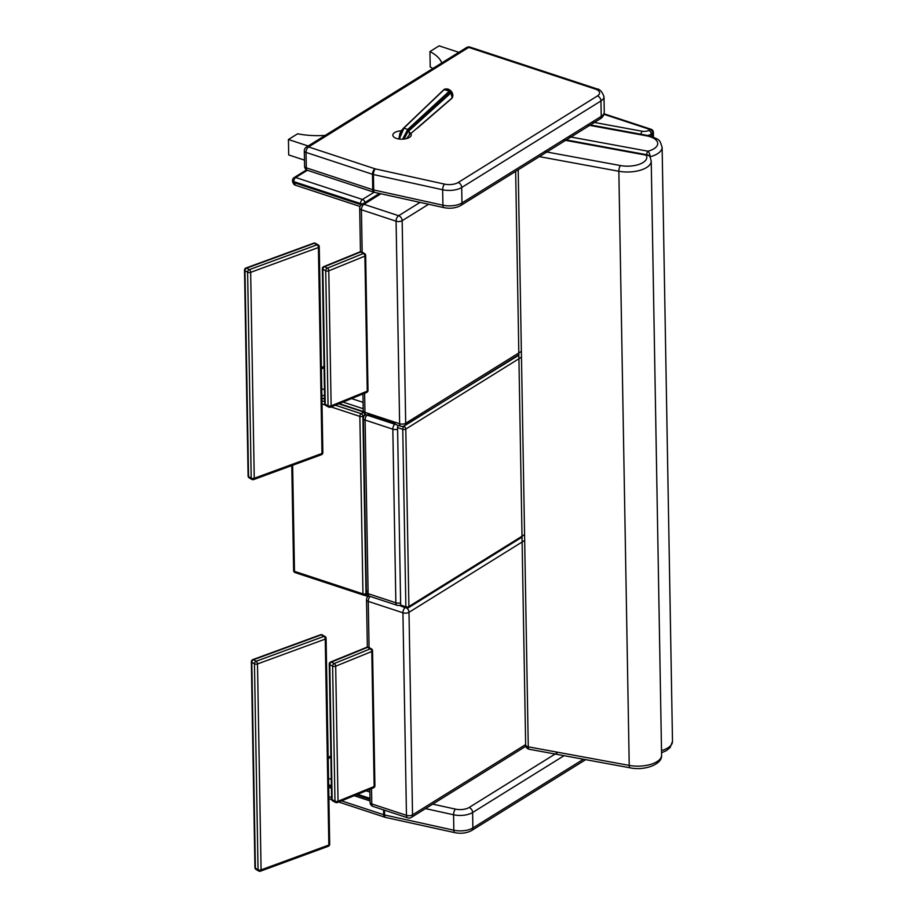 <?xml version="1.0" encoding="UTF-8"?>
<svg xmlns="http://www.w3.org/2000/svg" width="917" height="917" viewBox="0 0 917 917"><rect width="100%" height="100%" fill="white"/><g stroke="black" fill="none" stroke-linecap="round" stroke-linejoin="round"><path stroke-width="1.38" d="M367.396 594.824L368.026 596.486L364.106 595.236M361.367 204.732A3.255 1.49 179 0 1 360.564 204.548L360.633 205.454M362.754 203.838A3.255 1.49 179 0 1 360.553 203.585A3.255 1.754 -71.8 0 1 362.456 199.47L295.71 177.508A3.255 1.754 108.2 0 0 293.807 181.612A3.255 1.49 179 0 1 292.512 180.454L292.523 181.417A3.255 1.49 -1 0 0 293.83 182.575L293.807 181.612L360.553 203.585L360.564 204.548L293.83 182.575L295.469 185.211C294.185 184.959 293.211 183.698 292.534 181.417M365 202.451A3.255 2.304 -121.9 0 0 362.456 199.47L374.09 192.238M307.355 170.275L295.71 177.508A3.255 2.304 -121.9 0 0 294.048 177.634L294.048 177.634A3.255 3.255 0 0 0 292.512 180.454M603.936 114.304L650.061 129.492A3.255 2.304 58.1 0 1 652.709 133.24A3.255 1.49 -1 0 0 653.362 132.323A3.255 3.255 0 0 0 651.127 129.286A3.255 1.754 108.2 0 0 650.061 129.492L648.628 130.374A5.422 2.476 179 0 1 642.141 131.246L592.118 122.041M369.838 789.319L370.067 802.386A4.333 1.983 -1 0 0 371.798 803.934A4.333 2.338 108.2 0 0 373.047 806.433L407.71 817.838A4.333 2.338 -71.8 0 1 406.46 815.339A4.333 1.983 -1 0 0 412.535 814.858L408.993 612.315A4.333 1.983 179 0 1 402.93 612.785A4.333 2.338 -71.8 0 1 405.119 607.558M370.159 596.417A4.333 2.338 108.2 0 0 368.256 601.38A4.333 1.983 179 0 1 366.525 599.833L367.35 647.138M524.673 540.422L408.993 612.315A4.333 3.072 -121.9 0 0 406.873 608.097M407.71 817.838A4.333 4.333 0 0 0 411.355 817.402L411.355 817.402A4.333 3.072 -121.9 0 0 412.535 814.858L525.659 744.558M362.937 393.943L363.224 410.793A4.333 1.983 -1 0 0 364.955 412.329A4.333 2.338 108.2 0 0 366.204 414.828L400.878 426.245A4.333 2.338 -71.8 0 1 399.629 423.746A4.333 1.983 -1 0 0 405.692 423.264L402.162 220.71A4.333 1.983 179 0 1 396.087 221.192A4.333 2.338 -71.8 0 1 398.631 215.713L363.957 204.308A4.333 3.072 -121.9 0 0 361.734 204.48L379.466 193.453M380.899 193.774L363.957 204.308A4.333 2.338 108.2 0 0 361.424 209.775A4.333 1.983 179 0 1 359.693 208.239L360.45 251.762M428.629 204.262L402.162 220.71A4.333 3.072 -121.9 0 0 398.631 215.713L420.066 202.382M400.878 426.245A4.333 4.333 0 0 0 404.523 425.809L404.523 425.809A4.333 3.072 -121.9 0 0 405.692 423.264L521.372 351.371M650.004 156.796A4.333 1.983 -1 0 0 650.13 156.761A4.333 1.834 -104.8 0 0 647.964 151.202A4.333 1.559 100.4 0 0 646.519 154.686M563.325 139.934L646.233 155.191A4.333 3.748 -29.4 0 1 650.084 156.922A4.333 4.333 0 0 0 647.093 154.79L647.093 154.79A4.333 1.559 100.4 0 0 646.233 155.191A18.833 8.597 179 0 1 640.204 163.948A18.833 8.597 179 0 1 620.511 165.564L544.583 151.592M529.212 749.258A4.333 1.559 -79.6 0 1 528.272 746.839A4.333 1.983 179 0 1 525.659 745.074A4.333 4.333 0 0 0 529.212 749.258L630.162 767.838C644.445 770.899 662.555 764.457 661.593 755.172A23.166 10.568 179 0 1 629.222 765.408A4.333 1.559 100.4 0 0 630.162 767.838M325.226 135.384A51.501 23.51 179 0 1 297.612 133.802L288.431 139.499L288.706 154.939L304.467 160.12M288.431 139.499L308.158 145.998M441.776 62.952A51.501 23.51 -1 0 0 429.947 51.558L439.128 45.85L458.844 52.338M429.947 51.558L430.222 66.987A51.501 23.51 -1 0 1 432.881 68.477M409.154 132.22A9.216 4.207 179 0 1 411.252 134.833A9.216 4.207 179 0 1 406.197 138.685A9.216 4.207 179 0 1 396.511 138.433A9.216 4.207 179 0 1 392.831 135.154A9.216 4.207 179 0 1 401.245 130.81M307.562 170.344A4.333 2.338 -71.8 0 1 306.312 167.845A4.333 1.983 179 0 1 304.582 166.298A4.333 4.333 0 0 0 307.562 170.344L373.998 192.215A4.333 2.338 108.2 0 0 374.434 192.283M595.271 89.052A10.844 4.952 179 0 1 597.426 95.953L458.179 182.494A10.844 4.952 179 0 1 444.562 184.122L375.328 168.888A2.166 0.986 179 0 1 375.019 168.808L308.582 146.938A4.333 3.072 -121.9 0 0 306.358 147.11A4.333 4.333 0 0 0 304.306 150.869A4.333 1.983 -1 0 0 306.037 152.417A4.333 2.338 -71.8 0 1 308.582 146.938L468.725 47.409A4.333 2.338 -71.8 0 1 470.146 47.145A4.333 4.333 0 0 0 466.501 47.581L466.501 47.581A4.333 3.072 58.1 0 1 468.725 47.409L595.271 89.052A4.333 2.338 -71.8 0 1 596.692 88.8L470.146 47.145M364.29 594.995A2.166 1.536 -121.9 0 0 365.402 594.915A2.166 1.536 -121.9 0 0 365.998 593.643L362.891 416.169A2.166 1.536 -121.9 0 0 361.126 413.67A2.166 1.169 108.2 0 0 359.854 416.41A2.166 0.986 -1 0 0 362.891 416.169L365.493 414.553A2.166 1.536 58.1 0 1 365.493 414.553A2.166 0.986 -1 0 0 365.516 414.541M366.571 593.276L365.998 593.643A2.166 0.986 179 0 1 362.96 593.884L294.483 571.348A2.166 0.986 179 0 1 293.623 570.569A2.166 2.166 0 0 0 295.114 572.598A2.166 1.169 -71.8 0 1 294.483 571.348L292.638 465.263M331.071 406.93L359.854 416.41L362.96 593.884A2.166 1.169 108.2 0 0 363.579 595.133A2.166 2.166 0 0 0 365.402 594.915L366.857 594.01M398.929 138.994L403.503 128.22L444.562 89.27A1.708 1.284 -108.8 0 1 445.353 88.995L450.041 90.485L450.155 91.471L444.034 89.522A6.11 3.668 -129.9 0 0 443.748 89.763A6.11 3.668 -129.9 0 0 443.656 89.855L403.216 128.46L398.884 138.983M450.637 91.047L452.86 95.517L452.551 97.076A1.708 1.295 -153 0 1 452.196 97.844L450.717 92.101A6.11 3.817 -132.3 0 0 450.155 91.471L408.237 129.813L403.228 139.143M403.526 139.12L408.638 130.271L404.133 139.052M402.609 139.178L407.71 129.446L408.638 130.271L451.175 91.654M451.496 98.635A6.11 3.657 -134.6 0 0 451.691 98.486A6.11 3.657 -134.6 0 0 451.863 98.314L452.196 97.844A1.708 1.364 -137.3 0 1 451.863 98.314L416.994 128.495M406.621 138.57L409.555 134.616L406.793 138.524L409.555 134.616L452.196 97.844M450.041 90.485L407.71 129.446L403.95 128.185L399.262 139.04M244.507 270.091A2.166 0.986 -1 0 0 244.965 270.687A2.166 1.536 -60 0 1 246.65 268.131A2.166 1.169 -110.1 0 0 245.928 268.028A2.166 2.166 0 0 0 244.507 270.091L248.106 476.026A2.166 2.166 0 0 0 249.195 477.86A2.166 1.536 -60 0 1 248.553 476.611A2.166 0.986 179 0 1 248.106 476.026M313.694 243.177A2.166 1.169 69.9 0 1 314.405 243.28A2.166 1.536 -60 0 1 315.517 243.337A2.166 2.166 0 0 0 313.694 243.177L245.928 268.028M250.662 272.349A2.166 1.169 -110.1 0 0 249.298 269.655A2.166 1.536 120 0 0 247.613 272.211A2.166 0.986 -1 0 0 250.662 272.349L318.417 247.51A2.166 0.986 -1 0 0 319.254 246.707A2.166 2.166 0 0 0 318.176 244.862A2.166 1.536 120 0 0 317.053 244.816A2.166 1.169 69.9 0 1 318.417 247.51L322.005 453.434A2.166 1.169 69.9 0 1 321.431 454.706A2.166 2.166 0 0 0 322.853 452.631A2.166 0.986 179 0 1 322.005 453.434L254.25 478.284A2.166 0.986 179 0 1 251.212 478.147A2.166 1.536 120 0 0 251.843 479.396A2.166 2.166 0 0 0 253.677 479.557A2.166 1.169 -110.1 0 0 254.25 478.284L250.662 272.349M252.954 479.442A2.166 1.169 -110.1 0 0 253.677 479.557L321.431 454.706M322.36 268.681A2.166 0.986 -1 0 0 322.887 269.311A2.166 1.467 -62.7 0 1 324.492 266.721A2.166 1.249 -112.2 0 0 323.712 266.641A2.166 2.166 0 0 0 322.36 268.681L324.71 403.721A2.166 2.166 0 0 0 325.89 405.601L325.89 405.601A2.166 1.467 -62.7 0 1 325.237 404.351A2.166 0.986 179 0 1 324.71 403.721M359.831 251.923L359.831 251.923A2.166 1.249 67.8 0 1 360.622 252.003A2.166 1.467 -62.7 0 1 361.642 252.003L361.642 252.003A2.166 2.166 0 0 0 359.831 251.923L323.712 266.641M328.779 270.836A2.166 1.249 -112.2 0 0 327.323 268.177A2.166 1.467 117.3 0 0 325.718 270.779A2.166 0.986 -1 0 0 328.779 270.836L364.897 256.118A2.166 0.986 -1 0 0 365.654 255.35A2.166 2.166 0 0 0 364.473 253.459L364.473 253.459A2.166 1.467 117.3 0 0 363.453 253.459A2.166 1.249 67.8 0 1 364.897 256.118L367.258 391.146A2.166 1.249 67.8 0 1 366.662 392.43A2.166 2.166 0 0 0 368.004 390.378A2.166 0.986 179 0 1 367.258 391.146L331.129 405.864A2.166 0.986 179 0 1 328.068 405.807A2.166 1.467 117.3 0 0 328.722 407.068L328.722 407.068A2.166 2.166 0 0 0 330.533 407.148L330.533 407.148A2.166 1.249 -112.2 0 0 331.129 405.864L328.779 270.836M329.753 407.068A2.166 1.249 -112.2 0 0 330.533 407.148L366.662 392.43M261.081 869.878A2.166 0.986 179 0 1 258.044 869.74A2.166 1.536 120 0 0 258.674 870.99A2.166 2.166 0 0 0 260.508 871.15A2.166 1.169 -110.1 0 0 261.081 869.878L257.494 663.954A2.166 1.169 -110.1 0 0 256.13 661.26A2.166 1.536 120 0 0 254.456 663.816A2.166 0.986 -1 0 0 257.494 663.954L325.248 639.103A2.166 0.986 -1 0 0 326.085 638.301A2.166 2.166 0 0 0 325.008 636.467A2.166 1.536 120 0 0 323.884 636.409A2.166 1.169 69.9 0 1 325.248 639.103L328.848 845.027A2.166 1.169 69.9 0 1 328.263 846.299A2.166 2.166 0 0 0 329.684 844.225A2.166 0.986 179 0 1 328.848 845.027L261.081 869.878M259.798 871.047A2.166 1.169 -110.1 0 0 260.508 871.15L328.263 846.299M256.026 869.465A2.166 1.536 -60 0 1 255.396 868.216A2.166 0.986 179 0 1 254.937 867.62A2.166 2.166 0 0 0 256.026 869.465L258.674 870.99M251.35 661.696A2.166 0.986 -1 0 0 251.797 662.292A2.166 1.536 -60 0 1 253.482 659.724A2.166 1.169 -110.1 0 0 252.771 659.621A2.166 2.166 0 0 0 251.35 661.696L254.937 867.62M320.526 634.77A2.166 1.169 69.9 0 1 321.237 634.885A2.166 1.536 -60 0 1 322.348 634.931A2.166 2.166 0 0 0 320.526 634.77L252.771 659.621M338.029 801.24A2.166 0.986 179 0 1 334.969 801.171A2.166 1.467 117.3 0 0 335.622 802.432L335.622 802.432A2.166 2.166 0 0 0 337.433 802.513L337.433 802.513A2.166 1.249 -112.2 0 0 338.029 801.24L335.679 666.201A2.166 1.249 -112.2 0 0 334.224 663.541A2.166 1.467 117.3 0 0 332.619 666.143A2.166 0.986 -1 0 0 335.679 666.201L371.798 651.483A2.166 0.986 -1 0 0 372.554 650.715A2.166 2.166 0 0 0 371.374 648.823L371.374 648.823A2.166 1.467 117.3 0 0 370.353 648.823A2.166 1.249 67.8 0 1 371.798 651.483L374.159 786.522A2.166 1.249 67.8 0 1 373.563 787.795A2.166 2.166 0 0 0 374.904 785.754A2.166 0.986 179 0 1 374.159 786.522L338.029 801.24M336.654 802.432A2.166 1.249 -112.2 0 0 337.433 802.513L373.563 787.795M332.791 800.977L332.791 800.977A2.166 1.467 -62.7 0 1 332.137 799.716A2.166 0.986 179 0 1 331.622 799.085A2.166 2.166 0 0 0 332.791 800.977L335.622 802.432M329.26 664.046A2.166 0.986 -1 0 0 329.788 664.687A2.166 1.467 -62.7 0 1 331.392 662.085A2.166 1.249 -112.2 0 0 330.613 662.005A2.166 2.166 0 0 0 329.26 664.046L331.622 799.085M366.731 647.287L366.731 647.287A2.166 1.249 67.8 0 1 367.522 647.368A2.166 1.467 -62.7 0 1 368.542 647.368L368.542 647.368A2.166 2.166 0 0 0 366.731 647.287L330.613 662.005M397.588 429.248A4.333 1.983 179 0 1 392.831 429.179A4.333 2.338 -71.8 0 1 394.723 424.216M366.983 415.092A4.333 2.338 108.2 0 0 365.092 420.043A4.333 1.983 179 0 1 363.361 418.507L366.387 592.118A4.333 1.983 -1 0 0 368.118 593.666A4.333 2.338 108.2 0 0 369.368 596.165L397.107 605.289A4.333 2.338 -71.8 0 1 395.857 602.79A4.333 1.983 -1 0 0 400.626 602.859M367.258 590.903A4.333 1.983 -1 0 0 366.387 592.118A4.333 4.333 0 0 0 369.368 596.165M397.978 425.855A4.333 3.072 -121.9 0 0 397.416 425.098M524.57 534.634L408.902 606.527A2.166 0.986 179 0 1 405.864 606.767A2.166 1.169 108.2 0 0 406.483 608.017A2.166 2.166 0 0 0 408.306 607.799A2.166 1.536 -121.9 0 0 408.902 606.527L405.795 429.053A2.166 1.536 -121.9 0 0 404.03 426.554A2.166 1.169 108.2 0 0 402.758 429.294A2.166 0.986 -1 0 0 405.795 429.053L521.475 357.16M407.194 607.879A2.166 1.536 -121.9 0 0 408.306 607.799L522.037 537.121M398.265 425.385A2.166 1.169 108.2 0 0 397.565 427.574L400.66 605.048A2.166 1.169 108.2 0 0 401.291 606.297L406.483 608.017M321.386 369.07L324.079 367.396M321.844 395.101L324.584 396.006M342.992 402.07L363.189 408.718M363.075 402.368L351.566 398.574M324.469 389.656L321.729 388.762M370.01 799.349L356.289 794.833M331.404 786.637L328.664 785.743M328.653 784.78L331.381 785.674M357.596 794.305L369.987 798.386M369.883 792.036L366.158 790.809M331.266 779.324L328.538 778.43M328.194 758.737L330.888 757.064M647.597 135.464A8.677 3.955 -1 0 0 651.276 134.123L652.709 133.24L652.778 136.908M640.983 134.249A3.255 1.169 -79.6 0 1 642.141 131.246M651.322 136.404L651.276 134.123A3.255 2.304 -121.9 0 0 648.628 130.374M369.07 647.631L368.256 601.38L402.93 612.785L406.46 815.339L371.798 803.934L371.523 788.631M400.786 605.77L399.56 605.369M362.169 252.267L361.424 209.775L396.087 221.192L399.629 423.746L364.955 412.329L364.622 393.255M650.13 157.013L650.13 156.761A23.166 10.568 -1 0 0 662.12 147.247C659.415 139.751 661.042 139.716 647.23 135.395A4.333 1.559 100.4 0 0 646.37 135.796A18.833 8.597 179 0 1 657.695 143.132A18.833 8.597 179 0 1 647.964 151.202L568.689 136.61M661.547 752.788L666.499 750.542L670.109 747.573L672.493 741.394A23.166 10.568 179 0 1 661.512 750.622M587.43 124.953L646.37 135.796M539.379 156.635L618.849 171.261L629.222 765.408L528.272 746.839L518.197 169.794M650.084 156.922L651.219 161.025A23.166 10.568 -1 0 1 618.849 171.261A4.333 1.559 -79.6 0 1 620.511 165.564M460.804 205.465C455.887 208.136 450.27 208.858 443.977 207.643A4.333 1.788 -77.6 0 1 442.922 205.202L373.689 189.968A4.333 1.788 102.4 0 0 374.732 192.421L373.998 192.215A4.333 2.338 108.2 0 1 372.749 189.716L306.312 167.845L306.037 152.417L372.474 174.276A6.511 2.969 -1 0 0 373.425 174.539L442.659 189.762L442.922 205.202A15.176 6.923 179 0 0 461.973 202.932A4.333 3.072 58.1 0 1 460.804 205.465L600.05 118.935C602.549 117.594 603.959 115.324 604.269 112.126A15.176 6.923 179 0 1 601.231 116.39A4.333 3.072 58.1 0 1 600.05 118.935M601.231 116.39L461.973 202.932L461.709 187.492L600.956 100.95L601.231 116.39M375.328 168.888A4.333 1.788 102.4 0 0 373.425 174.539L373.689 189.968A6.511 2.969 179 0 1 372.749 189.716L372.474 174.276A4.333 2.338 108.2 0 1 375.019 168.808M444.562 184.122A4.333 1.788 102.4 0 0 442.659 189.762A15.176 6.923 -1 0 0 461.709 187.492A4.333 3.072 58.1 0 0 458.179 182.494M597.426 95.953A4.333 3.072 58.1 0 1 600.956 100.95A15.176 6.923 -1 0 0 603.994 96.698C602.217 91.7 599.787 89.064 596.692 88.8M583.441 759.242L472.885 827.948A4.333 3.072 58.1 0 1 471.705 830.481C466.799 833.152 461.182 833.874 454.878 832.659A4.333 1.788 -77.6 0 1 453.835 830.217L384.601 814.984A4.333 1.788 102.4 0 0 385.644 817.437L384.911 817.23A4.333 2.338 108.2 0 0 385.346 817.299M557.937 752.295L469.08 807.51A4.333 3.072 58.1 0 1 472.622 812.508L472.885 827.948A15.176 6.923 179 0 1 453.835 830.217L453.571 814.777A15.176 6.923 -1 0 0 472.622 812.508L564.07 755.677M384.521 810.204L384.601 814.984A6.511 2.969 179 0 1 383.661 814.732A4.333 2.338 108.2 0 0 384.911 817.23L338.671 802.008M383.57 809.894L383.661 814.732L341.514 800.85M331.587 797.595L328.859 796.69M425.511 808.611L453.571 814.777A4.333 1.788 102.4 0 1 455.474 809.126L432.721 804.129M469.08 807.51A10.844 4.952 179 0 1 455.474 809.126M363.487 412.203L361.126 413.67L335.347 405.188M322.005 403.95L325.145 404.982M324.675 401.669L321.947 400.775M321.901 398.276L324.641 399.182M338.717 403.812L363.407 411.939M403.09 128.873L444.034 89.522A1.708 1.364 -124 0 1 444.596 89.236M409.555 134.616L408.925 130.833L451.668 92.308M244.965 270.687L247.613 272.211L251.212 478.147L248.553 476.611L244.965 270.687M249.298 269.655L246.65 268.131L314.405 243.28L317.053 244.816L249.298 269.655M322.887 269.311L325.718 270.779L328.068 405.807L325.237 404.351L322.887 269.311M327.323 268.177L324.492 266.721L360.622 252.003L363.453 253.459L327.323 268.177M258.044 869.74L255.396 868.216L251.797 662.292L254.456 663.816L258.044 869.74M256.13 661.26L253.482 659.724L321.237 634.885L323.884 636.409L256.13 661.26M334.969 801.171L332.137 799.716L329.788 664.687L332.619 666.143L334.969 801.171M334.224 663.541L331.392 662.085L367.522 647.368L370.353 648.823L334.224 663.541M395.365 423.7L367.625 414.576M365.092 420.043L392.831 429.179L395.857 602.79L368.118 593.666L365.092 420.043M397.565 427.574L402.758 429.294L405.864 606.767L400.66 605.048M518.862 355.188L403.331 426.325M324.056 366.204L321.374 367.877M328.687 787.313L331.427 788.219M354.157 795.704L370.032 800.931M295.469 185.211L360.037 206.463M330.865 755.872L328.171 757.545M306.553 169.863L294.048 177.634M653.443 137.172L653.362 132.323M651.127 129.286L604.085 113.811M370.067 802.386A4.333 4.333 0 0 0 373.047 806.433M368.577 596.073A4.333 4.333 0 0 0 366.525 599.833M525.842 746.255L411.355 817.402M363.224 410.793A4.333 4.333 0 0 0 366.204 414.828M361.734 204.48A4.333 4.333 0 0 0 359.693 208.239M518.85 354.753L404.523 425.809M647.23 135.395L590.388 124.941M672.493 741.394L662.12 147.247M515.652 171.387L525.659 745.074M647.093 154.79L566.282 139.923M651.219 161.025L661.593 755.172M443.977 207.643L374.732 192.421M604.269 112.126L603.994 96.698M466.501 47.581L306.358 147.11M304.582 166.298L304.306 150.869M454.878 832.659L385.644 817.437M471.705 830.481L585.688 759.654M331.725 799.727L328.894 798.787M295.114 572.598L363.579 595.133M291.789 465.572L293.623 570.569M321.89 397.909L324.629 398.815M339.21 403.618L363.304 411.55M417.029 128.46L451.691 98.486L452.86 95.517A6.958 6.958 0 0 0 446.808 88.869L443.748 89.763L422.794 109.765M398.861 138.983L399.904 133.458L401.623 130.26L422.852 109.719M251.843 479.396L249.195 477.86M315.517 243.337L318.176 244.862M322.853 452.631L319.254 246.707M328.722 407.068L325.89 405.601M361.642 252.003L364.473 253.459M368.004 390.378L365.654 255.35M322.348 634.931L325.008 636.467M329.684 844.225L326.085 638.301M368.542 647.368L371.374 648.823M374.904 785.754L372.554 650.715M365.413 414.748A4.333 4.333 0 0 0 363.361 418.507M397.107 605.289A4.333 4.333 0 0 0 400.66 604.911"/></g></svg>
